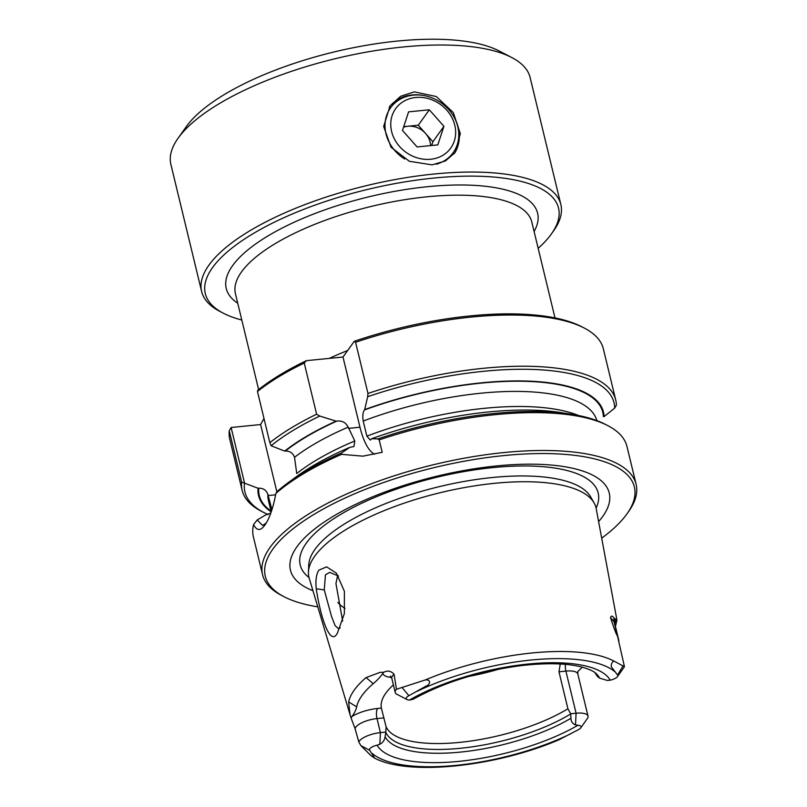 <?xml version="1.0" encoding="UTF-8"?>
<svg xmlns="http://www.w3.org/2000/svg" width="807" height="807" viewBox="0 0 807 807"><rect width="100%" height="100%" fill="white"/><g stroke="black" fill="none" stroke-linecap="round" stroke-linejoin="round"><path stroke-width="1.21" d="M430.595 145.603A19.247 16.755 35.6 0 0 425.582 133.478A19.247 16.755 35.6 0 0 407.918 126.245A19.247 16.755 35.6 0 0 403.52 127.264M415.736 97.486A33.884 29.486 35.6 0 0 391.617 131.501A33.884 29.486 35.6 0 0 430.676 159.251A33.884 29.486 35.6 0 0 454.785 125.236A33.884 29.486 35.6 0 0 415.736 97.486M404.711 159.029A38.504 33.501 -144.4 0 1 390.578 107.805A38.504 33.501 -144.4 0 1 413.386 95.125A38.504 33.501 -144.4 0 1 451.839 113.565A38.504 33.501 -144.4 0 1 453.181 152.634A38.504 33.501 -144.4 0 1 436.305 164.214M431.644 145.502L432.885 141.739L418.278 125.216L403.722 126.659M402.481 130.421L417.088 146.945L437.808 144.887L443.931 126.316L429.324 109.792L408.594 111.85L402.481 130.421M418.278 125.216L429.324 109.792M432.885 141.739L443.931 126.316M229.259 430.877L241.646 482.072A192.177 66.668 166.4 0 0 242.15 490.404L229.773 439.21A192.177 66.668 -13.6 0 1 229.259 430.877L231.105 427.508L260.6 424.543L264 418.49M628.482 511.729A192.177 66.668 166.4 0 0 628.663 511.477A192.177 66.668 166.4 0 0 636.118 484.301A192.177 66.668 166.4 0 0 504.456 452.505A192.177 66.668 166.4 0 0 270.174 547.247A192.177 66.668 166.4 0 0 262.547 574.675L253.388 536.826A192.177 66.668 -13.6 0 1 253.569 524.611L257.211 519.96L265.432 515.068L270.506 513.171M614.641 408.171L616.377 405.154A192.177 66.668 166.4 0 0 615.731 400.02A192.177 66.668 166.4 0 0 484.069 368.234A192.177 66.668 166.4 0 0 367.972 393.463L367.659 396.711A189.867 65.871 166.4 0 1 483.907 371.26A189.867 65.871 166.4 0 1 614.641 408.171L604.09 416.583A177.439 61.564 166.4 0 0 481.93 382.78A177.439 61.564 166.4 0 0 364.703 409.583L367.659 396.711M396.459 689.269L425.168 679.998C431.463 679.121 430.111 684.861 426.237 686.031L408.887 695.695A8.161 2.835 166.4 0 0 407.041 699.558L396.943 694.302A17.401 6.032 -13.6 0 1 395.218 692.426A17.401 6.032 -13.6 0 1 396.459 689.269L394.078 674.269C391.082 670.95 387.642 670.284 383.739 672.271L382.75 673.542A109.338 37.929 -13.6 0 1 382.447 673.956A109.338 37.929 -13.6 0 1 373.248 683.68A133.569 46.342 -13.6 0 0 362 695.553A133.569 46.342 -13.6 0 0 356.664 706.841A109.338 37.929 -13.6 0 1 352.286 716.081A109.338 37.929 -13.6 0 1 351.983 716.505L351.045 717.937L355.09 728.711L358.792 741.865L360.86 745.607L371.008 755.645L374.771 758.217L369.747 750.369A8.161 2.835 -13.6 0 1 377.081 745.194L379.825 744.286C382.911 742.622 384.677 740.09 385.09 736.69L385.827 732.09L380.41 732.625A17.401 6.032 166.4 0 0 358.792 741.865M383.739 672.271L380.158 672.332L366.075 677.587L373.248 683.68M366.075 677.587A140.277 48.672 -13.6 0 0 354.263 690.056A140.277 48.672 -13.6 0 0 348.654 701.908L349.996 714.447L351.045 717.937M338.506 576.037L329.66 572.375L325.443 574.836L324.273 589.907L331.495 616.296L335.087 625.607L338.526 628.754L340.251 627.866M337.447 632.981C330.144 647.577 320.268 615.983 316.263 588.787C315.386 580.314 316.273 574.09 318.926 570.125L326.653 566.867L336.358 573.131L344.377 591.238L344.357 613.623L337.447 632.981M223.307 313.197L219.938 311.441A184.803 64.116 -13.6 0 1 201.619 291.478L170.882 164.426A184.803 64.116 -13.6 0 1 178.044 138.29A184.803 64.116 -13.6 0 1 403.51 46.947A184.803 64.116 -13.6 0 1 511.799 57.549A184.803 64.116 -13.6 0 1 530.118 77.522L560.855 204.564A184.803 64.116 -13.6 0 1 553.693 230.701L551.494 233.798A181.716 63.047 166.4 0 0 433.762 178.065A181.716 63.047 166.4 0 0 212.513 267.621A181.716 63.047 166.4 0 0 223.307 313.197A181.716 63.047 166.4 0 0 241.797 320.026M201.619 291.478A184.803 64.116 -13.6 0 1 208.963 265.1A184.803 64.116 -13.6 0 1 434.247 173.999A184.803 64.116 -13.6 0 1 560.855 204.564M432.038 164.87L409.361 161.289L391.002 147.217L383.658 126.447L390.033 105.929L400.605 96.305L414.374 91.867L436.264 96.527L453.262 112.526L460.333 133.68L455.138 152.543L445.424 160.956L432.038 164.87M511.799 57.549L499.17 50.982A173.253 60.101 166.4 0 0 397.649 41.046A173.253 60.101 166.4 0 0 186.276 126.679L178.044 138.29M454.341 153.602A40.037 34.842 35.6 0 0 453.988 117.025M424.028 95.579A40.037 34.842 35.6 0 0 412.165 94.954A40.037 34.842 35.6 0 0 389.236 107.079M538.168 248.324A181.716 63.047 166.4 0 0 551.322 234.04A181.716 63.047 166.4 0 0 551.494 233.798M350.45 716.021L309.182 578.094A147.681 51.234 -13.6 0 1 308.445 572.072A147.681 51.234 -13.6 0 1 314.791 556.094A147.681 51.234 -13.6 0 1 494.822 483.292A147.681 51.234 -13.6 0 1 594.103 502.963A147.681 51.234 -13.6 0 1 596.202 508.652L616.941 620.119L614.682 623.337M578.024 671.333L582.22 667.298M598.612 521.594A163.992 56.894 166.4 0 0 496.88 465.901A163.992 56.894 166.4 0 0 323.748 522.351A163.992 56.894 166.4 0 0 312.945 590.694M601.689 538.158A189.867 65.871 166.4 0 0 627.019 513.797A189.867 65.871 166.4 0 0 504.304 455.541A189.867 65.871 166.4 0 0 308.597 517.761A189.867 65.871 166.4 0 0 284.114 596.756A189.867 65.871 166.4 0 0 317.787 606.844M262.547 574.675A192.177 66.668 166.4 0 0 281.593 595.445L284.114 596.756M367.972 393.463L355.584 342.269A192.177 66.668 -13.6 0 1 471.681 317.04A192.177 66.668 -13.6 0 1 584.298 328.066L581.766 326.754A189.867 65.871 166.4 0 0 470.511 315.86A189.867 65.871 166.4 0 0 354.253 341.311L342.995 357.027L359.972 427.226A46.201 16.16 -95.7 0 0 374.751 454.2M584.298 328.066A192.177 66.668 -13.6 0 1 603.343 348.836L615.731 400.02M607.913 425.682A192.177 66.668 -13.6 0 0 495.296 414.657A192.177 66.668 -13.6 0 0 379.199 439.886L377.868 438.927A189.867 65.871 -13.6 0 1 494.126 413.477A189.867 65.871 -13.6 0 1 571.427 414.233A189.867 65.871 -13.6 0 1 605.381 424.371L607.913 425.682A192.177 66.668 -13.6 0 1 626.958 446.442L636.118 484.301M560.24 664L558.969 671.807L567.916 708.778A108.067 37.495 -13.6 0 1 459.375 742.41A108.067 37.495 -13.6 0 1 386.099 726.794L381.368 708.102A108.067 37.495 -13.6 0 1 385.776 693.193A108.067 37.495 -13.6 0 1 393.392 684.881M615.438 626.484L616.83 620.422A141.487 49.086 -13.6 0 0 616.719 620.119L614.157 618.142C612.533 615.741 611.313 615.519 610.506 617.466C613.986 628.381 616.316 634.554 617.496 635.997L624.436 666.673L614.238 661.256C611.444 661.276 610.425 666.996 611.968 667.621L617.557 675.015A8.161 2.835 -13.6 0 1 617.466 676.599A8.161 2.835 -13.6 0 1 610.223 680.18L607.328 680.452L599.662 678.162L597.402 676.448L594.85 672.524M271.535 511.033A169.016 58.639 166.4 0 1 271.636 508.581L267.914 494.479C266.35 490.212 263.304 488.114 258.765 488.195L258.069 488.265A177.439 61.564 166.4 0 0 271.162 511.82M266.159 523.087L262.547 525.438L257.211 519.96M571.427 414.233L561.218 412.619A177.439 61.564 166.4 0 0 488.971 411.913A177.439 61.564 166.4 0 0 371.755 438.705L377.868 438.927M379.199 439.886L382.205 452.303L362.878 456.167L341.532 454.351A192.177 66.668 -13.6 0 0 275.883 493.44C273.149 508.087 269.467 518.649 264.827 525.125C260.57 531.077 256.818 530.905 253.569 524.611M257.463 391.496L269.851 442.69A192.177 66.668 166.4 0 1 316.626 414.223L304.239 363.029A192.177 66.668 -13.6 0 0 257.463 391.496L257.726 390.336A189.867 65.871 166.4 0 1 306.408 360.658L342.995 357.027M242.15 490.404A192.177 66.668 166.4 0 0 261.206 511.164L263.728 512.475A189.867 65.871 166.4 0 0 268.136 514.573M316.626 414.223L319.804 416.059L336.115 421.143A177.439 61.564 166.4 0 0 284.679 451.103L271.132 445.757L269.851 442.69M241.646 482.072L258.069 488.265M231.115 427.508L244.521 482.919A189.867 65.871 166.4 0 0 263.728 512.475M306.408 360.658L304.239 363.029M275.883 493.44L277.063 491.564A189.867 65.871 -13.6 0 1 288.049 482.788A189.867 65.871 -13.6 0 1 341.543 452.989L349.814 447.35L353.93 446.533L354.787 440.975L348.19 427.135C345.89 422.565 342.158 420.548 336.993 421.052L336.115 421.143M364.703 409.583L364.441 409.956C362.847 412.185 362.444 415.877 363.211 421.062L366.862 436.153L370.322 440.077L371.755 438.705M355.584 342.269L354.253 341.311M341.543 452.989L341.532 454.351M349.814 447.35A177.439 61.564 166.4 0 0 296.391 476.685L288.049 482.788M319.804 416.059A189.867 65.871 166.4 0 0 271.122 445.746M284.679 451.103L285.375 451.032C289.915 450.952 292.961 453.05 294.525 457.317L296.744 473.527A169.016 58.639 166.4 0 1 354.787 440.975M604.09 416.583L603.384 416.644A176.713 61.312 166.4 0 0 364.441 409.956M260.6 424.543L276.882 491.846M374.771 758.217C409.149 776.263 496.547 766.529 558.827 739.837L578.417 729.679A8.161 2.835 166.4 0 0 580.758 727.864A8.161 2.835 166.4 0 0 577.913 725.291L575.502 724.888C572.546 723.829 571.033 721.619 570.952 718.26L570.68 713.771L576.087 713.227A17.401 6.032 -13.6 0 1 588.01 716.112A17.401 6.032 -13.6 0 1 587.335 718.573L580.758 727.864M407.041 699.558A8.161 2.835 166.4 0 0 409.381 700.093L413.154 699.245C443.396 682.51 479.126 671.333 520.364 665.714C545.189 662.819 565.193 663.142 580.354 666.673C594.416 670.456 595.838 673.502 596.343 673.774A111.537 38.696 -13.6 0 1 599.662 678.162M337.659 575.32L335.944 583.542L342.662 621.067M386.099 726.794L385.827 732.09M381.509 708.748L381.368 708.102L377.525 708.485A7.697 2.693 -95.7 0 0 377.02 718.583L380.41 732.625L379.825 744.286M567.916 708.778L570.68 713.771M617.466 676.599L624.043 667.308A17.401 6.032 166.4 0 0 624.436 666.673M614.238 661.256A138.552 48.067 166.4 0 0 425.168 679.998M499.049 669.104A108.067 37.495 -13.6 0 1 468.928 676.397M348.654 701.908L356.664 706.841M594.103 502.963L590.643 496.89A145.734 50.559 166.4 0 0 492.673 477.482A145.734 50.559 166.4 0 0 308.738 565.082L308.445 572.072M324.273 589.907L316.263 588.787M534.103 231.528A160.159 55.562 166.4 0 0 422.535 187.234A160.159 55.562 166.4 0 0 232.608 265.624A160.159 55.562 166.4 0 0 237.732 303.22M555.004 317.908L531.793 221.996A152.462 52.889 166.4 0 0 399.546 200.56A152.462 52.889 166.4 0 0 241.485 271.939A152.462 52.889 166.4 0 0 235.432 293.698L258.633 389.61M596.091 508.107A153.28 53.181 166.4 0 0 493.178 467.576A153.28 53.181 166.4 0 0 340.534 514.493A153.28 53.181 166.4 0 0 309.031 577.56M615.186 625.415L616.094 624.093M268.166 495.538L275.661 494.792M347.656 350.52A152.462 52.889 166.4 0 0 329.286 358.389M348.483 428.366L359.972 427.226M258.765 488.195A176.713 61.312 166.4 0 0 270.97 511.002M336.993 421.052A176.713 61.312 166.4 0 0 285.375 451.032M577.913 725.291A121.544 42.166 -13.6 0 1 458.79 761.374A121.544 42.166 -13.6 0 1 377.081 745.194M570.418 733.956A131.541 45.636 -13.6 0 1 372.38 753.587M610.223 680.18A121.544 42.166 166.4 0 0 528.514 664A121.544 42.166 166.4 0 0 409.381 700.093M416.886 691.428A131.541 45.636 -13.6 0 1 614.924 671.797M391.486 677.456A25.098 8.706 -13.6 0 1 382.75 673.542M351.983 716.505A25.098 8.706 -13.6 0 1 377.525 708.485M616.719 620.119A25.098 8.706 -13.6 0 1 614.399 621.753M394.078 674.269A17.401 6.032 166.4 0 0 391.819 678.384L395.218 692.426M383.95 717.897L377.02 718.583A17.401 6.032 166.4 0 0 355.09 728.711M588.01 716.112L577.822 673.996A17.401 6.032 166.4 0 0 565.899 671.111L576.087 713.227L575.502 724.888M565.414 664.363A7.697 2.693 84.3 0 0 565.899 671.111L558.969 671.807M613.905 620.876L614.773 620.008L614.531 622.732A17.401 6.032 166.4 0 0 614.066 621.824L617.496 635.997M614.157 618.142A7.697 7.122 -39.3 0 0 614.066 621.824L610.506 617.466M408.887 695.695L402.279 687.766M369.747 750.369L360.86 745.607M617.557 675.015L623.085 665.876M267.914 494.479A169.016 58.639 166.4 0 0 268.459 500.622L271.202 511.971M596.867 420.618A169.016 58.639 166.4 0 0 363.211 421.062M578.619 415.524A169.016 58.639 166.4 0 0 366.862 436.153M348.19 427.135A169.016 58.639 166.4 0 0 294.525 457.317M345.053 608.367A127.284 44.153 -13.6 0 1 337.84 602.415M595.152 672.745A109.611 38.03 -13.6 0 1 597.483 676.508M570.952 718.26A111.537 38.696 -13.6 0 1 460.383 752.104A111.537 38.696 -13.6 0 1 385.09 736.69M570.69 713.933A109.611 38.03 -13.6 0 1 460.202 748.301A109.611 38.03 -13.6 0 1 385.796 732.262M390.356 676.074L391.819 678.384M577.822 673.996L577.862 671.515M614.531 622.732L618.878 640.677M627.019 513.797L628.663 511.477"/></g></svg>
